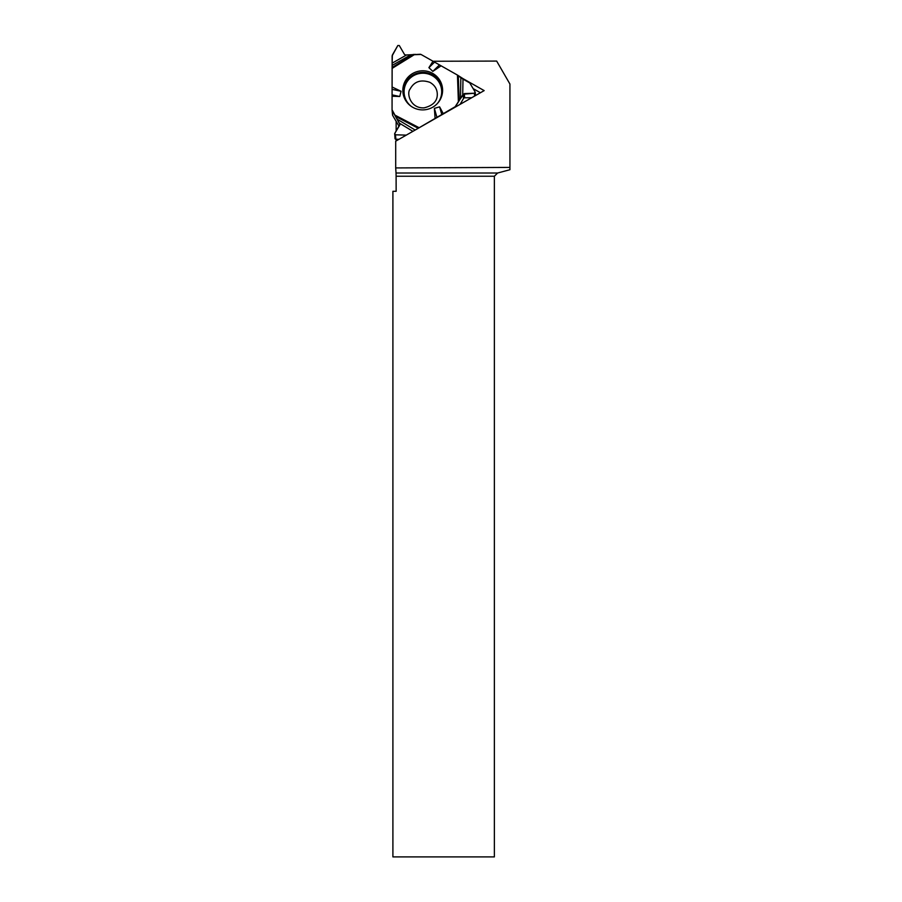 <?xml version="1.0" encoding="UTF-8"?>
<svg xmlns="http://www.w3.org/2000/svg" width="902" height="902" viewBox="0 0 902 902"><rect width="100%" height="100%" fill="white"/><g stroke="black" fill="none" stroke-linecap="round" stroke-linejoin="round"><path stroke-width="1.35" d="M474.621 96.063L474.362 93.233L464.282 93.594L460.482 98.589L460.854 77.752L457.449 75.069L421.042 54.47A1.612 1.59 174.8 0 0 420.242 54.267L405.55 55.011L404.434 54.368L399.304 45.54L397.805 45.54L392.359 55.033L392.156 63.151L406.475 55.011M460.854 77.752L462.997 79.117L462.715 95.037M474.362 93.233L475.106 91.948L469.795 82.984L462.997 79.117M410.872 54.763L392.144 65.418L392.066 109.819A1.612 1.59 174.8 0 0 392.291 110.608L392.731 115.524L399.045 126.269M392.144 65.418L392.156 63.151M392.088 94.868L399.755 96.491L392.066 96.232L392.133 55.856L397.805 45.54L399.304 45.54L404.434 54.368L405.55 55.011L421.042 54.47L457.449 75.069L469.795 82.984L475.106 91.948L474.362 93.233L463.177 94.248L455.149 106.729L416.656 129.189L455.149 106.729A1.612 1.59 174.8 0 0 455.735 106.143L455.803 106.819M460.099 104.35L463.56 98.453A1.285 1.274 174.8 0 1 464.665 97.811L471.667 97.743M460.482 98.589L455.735 106.143M392.517 114.723A1.612 1.59 -5.2 0 0 392.731 115.524M392.066 96.232L392.066 109.819L399.733 123.878L399.733 125.13L394.715 133.519L395.471 134.804L406.283 135.12L395.471 134.804L395.877 139.291A0.868 0.857 174.8 0 1 395.008 138.513L394.715 133.519L399.89 124.397L392.291 110.608M395.877 139.291L398.977 139.303M442.6 90.279A19.844 19.54 -5.2 0 0 417.885 71.405A19.844 19.54 -5.2 0 0 424.526 109.807A19.844 19.54 -5.2 0 0 442.6 90.279M439.297 65.068L432.825 71.382L428.901 67.661L434.426 62.272M432.994 61.235L428.901 67.661M392.066 86.998L401.074 91.271L399.755 96.491M392.099 89.366L401.074 91.271M443.198 113.551L439.612 106.864L434.369 108.364L435.08 118.185M441.112 65.823L432.825 71.382M436.951 117.418L434.369 108.364M441.811 114.599L439.612 106.864M394.602 134.015L395.471 134.804M497.611 173.015L396.034 173.015L396.102 176.24L494.375 176.24L497.611 173.015L509.934 169.723L509.934 167.422L395.696 167.93L395.696 141.174L484.16 90.606L459.58 76.693M396.034 173.015L395.696 167.93M433.028 61.257L496.664 61.077L509.934 84.044L509.934 167.422M396.102 176.24L396.147 191.303L392.9 191.303L392.9 856.9L494.375 856.9L494.375 176.24M396.147 121.33L396.147 131.128M396.147 139.291L396.147 140.915M480.428 92.737L473.133 88.61M410.59 105.816A18.818 18.536 174.8 0 1 415.044 74.922A18.818 18.536 174.8 0 1 437.504 103.38M464.665 97.811L464.282 93.594M463.56 98.453L463.177 94.248M399.823 124.927L399.733 123.878M405.55 100.133A19.393 19.1 174.8 0 1 418.359 72.893A19.393 19.1 174.8 0 1 441.439 96.875M392.077 67.537L413.375 54.368M392.066 68.417L414.943 54.278M457.449 75.069L458.385 101.622M394.941 115.118L418.742 127.52M458.306 75.633L459.174 100.359M417.908 128.095L395.73 116.538M397.027 119.098L415.168 130.046M412.913 131.331L399.259 123.089M437.29 94.203C437.414 101.047 433.05 105.59 424.199 107.834C410.5 108.759 406.34 93.357 410.083 89.084C414.198 81.507 420.794 79.252 429.859 82.33C434.696 85.092 437.177 89.05 437.29 94.203M392.528 114.87L392.077 109.954M475.512 95.544L475.219 92.286"/></g></svg>
